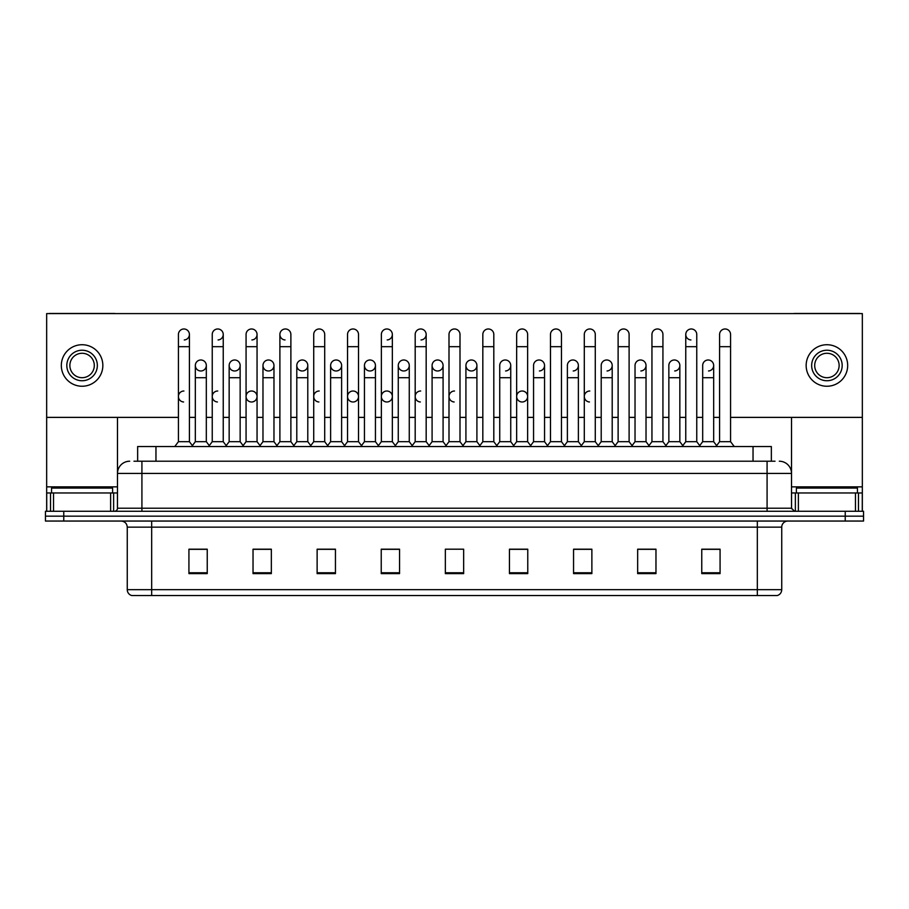 <?xml version="1.0" encoding="UTF-8"?>
<svg xmlns="http://www.w3.org/2000/svg" width="909" height="909" viewBox="0 0 909 909"><rect width="100%" height="100%" fill="white"/><g stroke="black" fill="none" stroke-linecap="round" stroke-linejoin="round"><path stroke-width="1.36" d="M137.645 461.215L137.645 446.558L771.355 446.558L771.355 461.215M781.74 589.668C781.57 592.6 780.104 594.554 777.343 595.531L757.322 595.531L757.322 589.668L781.74 589.668L781.74 527.152A6.102 6.102 0 0 1 787.842 521.05M757.322 595.531L131.657 595.531A6.102 6.102 0 0 1 127.26 589.668L127.26 527.152C126.896 523.448 124.863 521.414 121.158 521.05M863.55 521.05L863.55 516.164L45.45 516.164L45.45 521.05L63.766 521.05L63.766 516.164L45.45 516.164L45.45 511.278L63.766 511.278L63.766 516.164L863.55 516.164L863.55 521.05L63.766 521.05M720.076 573.613L720.076 549.195L701.759 549.195L701.759 573.613L720.076 573.613M655.968 573.613L655.968 549.195L637.652 549.195L637.652 573.613L655.968 573.613M591.873 573.613L591.873 549.195L573.556 549.195L573.556 573.613L591.873 573.613M527.765 573.613L527.765 549.195L509.449 549.195L509.449 573.613L527.765 573.613M207.241 573.613L207.241 549.195L188.924 549.195L188.924 573.613L207.241 573.613M271.348 573.613L271.348 549.195L253.032 549.195L253.032 573.613L271.348 573.613M335.444 573.613L335.444 549.195L317.127 549.195L317.127 573.613L335.444 573.613M399.551 573.613L399.551 549.195L381.235 549.195L381.235 573.613L399.551 573.613M463.658 573.613L463.658 549.195L445.342 549.195L445.342 573.613L463.658 573.613M583.692 549.195L578.988 549.32M651.333 549.32L646.629 549.32M718.974 549.32L714.281 549.32M702.066 549.32L720.076 549.32M397.665 549.32L392.961 549.195M330.012 549.32L325.308 549.195M262.371 549.32L257.667 549.195M188.924 549.32L206.934 549.32M194.719 549.32L190.026 549.32M516.039 549.195L511.335 549.32M448.398 549.195L460.602 549.195M399.551 549.32L381.235 549.32M335.444 549.32L317.127 549.32M271.348 549.32L253.032 549.32M527.765 549.32L509.449 549.32M591.873 549.32L573.556 549.32M655.968 549.32L637.652 549.32M134.259 461.215L775.025 461.215M133.975 461.215L141.918 461.215L141.918 473.43L117.488 473.43L117.488 508.222A3.057 3.057 0 0 1 114.443 511.278M129.703 461.215A12.215 12.215 0 0 0 117.488 473.43L117.488 417.379M779.297 461.215A12.215 12.215 0 0 1 791.512 473.43L791.512 508.222L794.557 511.278M863.55 511.278L863.55 516.164L863.55 511.278L63.766 511.278M178.425 346.681L189.413 346.681L189.413 441.683L178.425 441.683L178.425 334.467A5.499 5.499 0 0 1 184.266 328.99A5.499 5.499 0 0 1 189.413 334.467A5.499 5.499 0 0 1 184.266 339.955M178.425 441.683L174.755 446.558L178.425 441.683M195.333 441.683L195.333 377.701L206.32 377.701L206.32 441.683L195.333 441.683L192.367 445.626L189.413 441.683L193.072 446.558M200.48 370.974A5.499 5.499 0 0 1 195.333 365.486A5.499 5.499 0 0 1 201.173 359.998A5.499 5.499 0 0 1 206.32 365.486L206.32 377.701M206.32 441.683L209.286 445.626M212.24 346.681L223.239 346.681L223.239 441.683L212.24 441.683L212.24 334.467A5.499 5.499 0 0 1 218.08 328.99A5.499 5.499 0 0 1 223.239 334.467A5.499 5.499 0 0 1 218.08 339.955M212.24 441.683L208.581 446.558M223.239 396.506L223.239 441.683L226.898 446.558M246.066 346.681L257.054 346.681L257.054 441.683L246.066 441.683L246.066 334.467A5.499 5.499 0 0 1 251.907 328.99A5.499 5.499 0 0 1 257.054 334.467A5.499 5.499 0 0 1 251.907 339.955M246.066 408.709L246.066 441.683L242.408 446.558M257.054 396.506L257.054 441.683L260.724 446.558M279.892 346.681L290.88 346.681L290.88 441.683L279.892 441.683L279.892 334.467A5.499 5.499 0 0 1 285.733 328.99A5.499 5.499 0 0 1 290.88 334.467A5.499 5.499 0 0 0 285.733 328.99M279.892 396.506L279.892 441.683L276.222 446.558M290.88 441.683L294.539 446.558M319.207 328.978A5.499 5.499 0 0 0 313.719 334.467A5.499 5.499 0 0 1 319.548 328.99A5.499 5.499 0 0 1 324.706 334.467A5.499 5.499 0 0 0 319.548 328.99M313.719 346.681L324.706 346.681L324.706 441.683L313.719 441.683L313.719 334.467M313.719 441.683L310.049 446.558M324.706 441.683L328.365 446.558M234.306 370.974A5.499 5.499 0 0 1 229.159 365.486A5.499 5.499 0 0 1 234.999 359.998A5.499 5.499 0 0 1 240.146 365.486L240.146 377.701L229.159 377.701L229.159 365.486A5.499 5.499 0 0 1 234.647 359.987M240.146 377.701L240.146 441.683L229.159 441.683L229.159 377.701M229.159 441.683L226.193 445.626M240.146 441.683L243.112 445.626M268.473 359.987A5.499 5.499 0 0 0 262.985 365.316A5.499 5.499 0 0 0 268.132 370.974A5.499 5.499 0 0 1 262.974 365.486A5.499 5.499 0 0 1 268.814 359.998A5.499 5.499 0 0 1 273.973 365.486L273.973 377.701L262.974 377.701L262.974 365.486M273.973 377.701L273.973 441.683L262.974 441.683L262.974 377.701M262.974 441.683L260.019 445.626L257.054 441.683M273.973 441.683L276.927 445.626M302.299 359.987A5.499 5.499 0 0 0 296.8 365.316A5.499 5.499 0 0 0 301.947 370.974A5.499 5.499 0 0 1 296.8 365.486A5.499 5.499 0 0 1 302.64 359.998A5.499 5.499 0 0 1 307.787 365.486L307.787 377.701L296.8 377.701L296.8 365.486M307.787 377.701L307.787 441.683L296.8 441.683L296.8 377.701M296.8 441.683L293.846 445.626M307.787 441.683L310.753 445.626M112.602 492.962L112.602 488.076L51.552 488.076L51.552 492.962M857.448 492.962L857.448 488.076L796.398 488.076L796.398 492.962M110.625 511.278L110.625 492.962L53.54 492.962L53.54 511.278M115.295 313.594A3.057 3.057 0 0 0 114.443 313.469L49.722 313.469A3.057 3.057 0 0 0 48.87 313.594M730.575 417.379L862.334 417.379L862.334 313.594L46.666 313.594L46.666 492.962L53.54 492.962M110.625 492.962L117.488 492.962M46.666 511.278L46.666 492.962M855.46 511.278L855.46 492.962L798.375 492.962L798.375 511.278M862.334 511.278L862.334 492.962L862.334 511.278M860.13 313.594A3.057 3.057 0 0 0 859.278 313.469L794.557 313.469A3.057 3.057 0 0 0 793.705 313.594M791.512 417.379L791.512 473.43L767.082 473.43L767.082 508.222L791.512 508.222M862.334 417.379L862.334 492.962L858.471 492.962L858.471 511.278M791.512 492.962L798.375 492.962M855.46 492.962L858.471 492.962M217.74 391.006A5.499 5.499 0 0 0 212.252 396.324A5.499 5.499 0 0 0 217.399 401.983M251.566 391.006A5.499 5.499 0 0 0 246.066 396.324A5.499 5.499 0 0 0 251.214 401.983M319.207 391.006A5.499 5.499 0 0 0 313.719 396.324A5.499 5.499 0 0 0 318.866 401.983M353.033 391.006A5.499 5.499 0 0 0 347.545 396.324A5.499 5.499 0 0 0 352.681 401.983M386.859 391.006A5.499 5.499 0 0 0 381.36 396.324A5.499 5.499 0 0 0 386.507 401.983M420.674 391.006A5.499 5.499 0 0 0 415.186 396.324A5.499 5.499 0 0 0 420.333 401.983M454.5 391.006A5.499 5.499 0 0 0 449.012 396.324A5.499 5.499 0 0 0 454.159 401.983M522.141 391.006A5.499 5.499 0 0 0 516.653 396.324A5.499 5.499 0 0 0 521.8 401.983M589.793 391.006A5.499 5.499 0 0 0 584.305 396.324A5.499 5.499 0 0 0 589.452 401.983M183.913 391.006A5.499 5.499 0 0 0 178.425 396.324A5.499 5.499 0 0 0 183.573 401.983M708.168 359.987A5.499 5.499 0 0 0 702.68 365.486A5.499 5.499 0 0 1 708.52 359.998A5.499 5.499 0 0 1 713.667 365.486L713.667 377.701L702.68 377.701L702.68 365.486M674.353 359.987A5.499 5.499 0 0 0 668.854 365.486A5.499 5.499 0 0 1 674.694 359.998A5.499 5.499 0 0 1 679.841 365.486L679.841 377.701L668.854 377.701L668.854 365.486M640.527 359.987A5.499 5.499 0 0 0 635.027 365.486A5.499 5.499 0 0 1 640.868 359.998A5.499 5.499 0 0 1 646.026 365.486L646.026 377.701L635.027 377.701L635.027 365.486M606.701 359.987A5.499 5.499 0 0 0 601.213 365.486A5.499 5.499 0 0 1 607.053 359.998A5.499 5.499 0 0 1 612.2 365.486L612.2 377.701L601.213 377.701L601.213 365.486M685.761 346.681L696.76 346.681L696.76 441.683L685.761 441.683L685.761 334.467A5.499 5.499 0 0 1 691.26 328.978A5.499 5.499 0 0 0 685.772 334.296A5.499 5.499 0 0 0 690.92 339.955M572.886 359.987A5.499 5.499 0 0 0 567.386 365.486A5.499 5.499 0 0 1 573.227 359.998A5.499 5.499 0 0 1 578.374 365.486L578.374 377.701L567.386 377.701L567.386 365.486M539.06 359.987A5.499 5.499 0 0 0 533.56 365.486A5.499 5.499 0 0 1 539.401 359.998A5.499 5.499 0 0 1 544.548 365.486L544.548 377.701L533.56 377.701L533.56 365.486M505.234 359.987A5.499 5.499 0 0 0 499.734 365.486A5.499 5.499 0 0 1 505.574 359.998A5.499 5.499 0 0 1 510.733 365.486L510.733 377.701L499.734 377.701L499.734 365.486M471.407 359.987A5.499 5.499 0 0 0 465.919 365.486A5.499 5.499 0 0 1 471.76 359.998A5.499 5.499 0 0 1 476.907 365.486L476.907 377.701L465.919 377.701L465.919 365.486A5.499 5.499 0 0 0 471.067 370.974M437.593 359.987A5.499 5.499 0 0 0 432.093 365.316A5.499 5.499 0 0 0 437.24 370.974A5.499 5.499 0 0 1 432.093 365.486A5.499 5.499 0 0 1 437.933 359.998A5.499 5.499 0 0 1 443.081 365.486L443.081 377.701L432.093 377.701L432.093 365.486M454.5 328.978A5.499 5.499 0 0 0 449.001 334.467A5.499 5.499 0 0 1 454.841 328.99A5.499 5.499 0 0 1 459.999 334.467A5.499 5.499 0 0 0 454.841 328.99M403.766 359.987A5.499 5.499 0 0 0 398.278 365.316A5.499 5.499 0 0 0 403.426 370.974A5.499 5.499 0 0 1 398.267 365.486A5.499 5.499 0 0 1 404.107 359.998A5.499 5.499 0 0 1 409.266 365.486L409.266 377.701L398.267 377.701L398.267 365.486M369.94 359.987A5.499 5.499 0 0 0 364.452 365.316A5.499 5.499 0 0 0 369.599 370.974A5.499 5.499 0 0 1 364.452 365.486A5.499 5.499 0 0 1 370.293 359.998A5.499 5.499 0 0 1 375.44 365.486L375.44 377.701L364.452 377.701L364.452 365.486M336.114 359.987A5.499 5.499 0 0 0 330.626 365.316A5.499 5.499 0 0 0 335.773 370.974A5.499 5.499 0 0 1 330.626 365.486A5.499 5.499 0 0 1 336.466 359.998A5.499 5.499 0 0 1 341.614 365.486L341.614 377.701L330.626 377.701L330.626 365.486M285.381 328.978A5.499 5.499 0 0 0 279.892 334.296A5.499 5.499 0 0 0 285.04 339.955M200.832 359.987A5.499 5.499 0 0 0 195.333 365.486L195.333 377.701M251.907 401.983A5.499 5.499 0 0 0 257.054 396.506A5.499 5.499 0 0 0 251.907 391.018M353.374 401.983A5.499 5.499 0 0 0 358.521 396.506A5.499 5.499 0 0 0 353.374 391.018M387.2 401.983A5.499 5.499 0 0 0 392.347 396.506A5.499 5.499 0 0 0 387.2 391.018M522.493 401.983A5.499 5.499 0 0 0 527.64 396.506A5.499 5.499 0 0 0 522.493 391.018M674.694 370.974A5.499 5.499 0 0 0 679.841 365.486A5.499 5.499 0 0 0 674.694 359.998M607.053 370.974A5.499 5.499 0 0 0 612.2 365.486A5.499 5.499 0 0 0 607.053 359.998M539.401 370.974A5.499 5.499 0 0 0 544.548 365.486A5.499 5.499 0 0 0 539.401 359.998M471.76 370.974A5.499 5.499 0 0 0 476.907 365.486A5.499 5.499 0 0 0 471.76 359.998M370.293 370.974A5.499 5.499 0 0 0 375.44 365.486A5.499 5.499 0 0 0 370.293 359.998M421.026 339.955A5.499 5.499 0 0 0 426.173 334.467A5.499 5.499 0 0 0 421.026 328.99A5.499 5.499 0 0 1 426.173 334.467L426.173 346.681L415.186 346.681L415.186 334.467A5.499 5.499 0 0 1 421.026 328.99M302.64 370.974A5.499 5.499 0 0 0 307.787 365.486A5.499 5.499 0 0 0 302.64 359.998M234.999 370.974A5.499 5.499 0 0 0 240.146 365.486A5.499 5.499 0 0 0 234.999 359.998M201.173 370.974A5.499 5.499 0 0 0 206.32 365.486A5.499 5.499 0 0 0 201.173 359.998M46.666 417.379L178.425 417.379M189.413 417.379L195.333 417.379M206.32 417.379L212.24 417.379M223.239 417.379L229.159 417.379M240.146 417.379L246.066 417.379M257.054 417.379L262.974 417.379M273.973 417.379L279.892 417.379M290.88 417.379L296.8 417.379M307.787 417.379L313.719 417.379M324.706 417.379L330.626 417.379M341.614 417.379L347.533 417.379M358.521 417.379L364.452 417.379M375.44 417.379L381.36 417.379M392.347 417.379L398.267 417.379M409.266 417.379L415.186 417.379M426.173 417.379L432.093 417.379M443.081 417.379L449.001 417.379M459.999 417.379L465.919 417.379M476.907 417.379L482.827 417.379M493.814 417.379L499.734 417.379M510.733 417.379L516.653 417.379M527.64 417.379L533.56 417.379M544.548 417.379L550.479 417.379M561.467 417.379L567.386 417.379M578.374 417.379L584.294 417.379M595.281 417.379L601.213 417.379M612.2 417.379L618.12 417.379M629.108 417.379L635.027 417.379M646.026 417.379L651.946 417.379M662.934 417.379L668.854 417.379M679.841 417.379L685.761 417.379M696.76 417.379L702.68 417.379M713.667 417.379L719.587 417.379M268.814 370.974A5.499 5.499 0 0 0 273.973 365.486A5.499 5.499 0 0 0 268.814 359.998M387.2 339.955A5.499 5.499 0 0 0 392.347 334.467A5.499 5.499 0 0 0 387.2 328.99A5.499 5.499 0 0 1 392.347 334.467L392.347 346.681L381.36 346.681L381.36 334.467A5.499 5.499 0 0 1 387.2 328.99M336.466 370.974A5.499 5.499 0 0 0 341.614 365.486A5.499 5.499 0 0 0 336.466 359.998M404.107 370.974A5.499 5.499 0 0 0 409.266 365.486A5.499 5.499 0 0 0 404.107 359.998M437.933 370.974A5.499 5.499 0 0 0 443.081 365.486A5.499 5.499 0 0 0 437.933 359.998M505.574 370.974A5.499 5.499 0 0 0 510.733 365.486A5.499 5.499 0 0 0 505.574 359.998M573.227 370.974A5.499 5.499 0 0 0 578.374 365.486A5.499 5.499 0 0 0 573.227 359.998M640.868 370.974A5.499 5.499 0 0 0 646.026 365.486A5.499 5.499 0 0 0 640.868 359.998M708.52 370.974A5.499 5.499 0 0 0 713.667 365.486A5.499 5.499 0 0 0 708.52 359.998M82.083 350.226A15.26 15.26 0 0 0 66.823 365.486A15.26 15.26 0 0 0 82.083 380.746A15.26 15.26 0 0 0 97.343 365.486A15.26 15.26 0 0 0 82.083 350.226M82.083 353.271A12.215 12.215 0 0 0 69.868 365.486A12.215 12.215 0 0 0 82.083 377.701A12.215 12.215 0 0 0 94.297 365.486A12.215 12.215 0 0 0 82.083 353.271M82.083 386.245A20.759 20.759 0 0 0 102.842 365.486A20.759 20.759 0 0 0 82.083 344.727A20.759 20.759 0 0 0 61.323 365.486A20.759 20.759 0 0 0 82.083 386.245M826.917 350.226A15.26 15.26 0 0 0 811.657 365.486A15.26 15.26 0 0 0 826.917 380.746A15.26 15.26 0 0 0 842.177 365.486A15.26 15.26 0 0 0 826.917 350.226M826.917 353.271A12.215 12.215 0 0 0 814.703 365.486A12.215 12.215 0 0 0 826.917 377.701A12.215 12.215 0 0 0 839.132 365.486A12.215 12.215 0 0 0 826.917 353.271M826.917 386.245A20.759 20.759 0 0 0 847.677 365.486A20.759 20.759 0 0 0 826.917 344.727A20.759 20.759 0 0 0 806.158 365.486A20.759 20.759 0 0 0 826.917 386.245M347.533 346.681L358.521 346.681L358.521 441.683L347.533 441.683L347.533 334.467A5.499 5.499 0 0 1 353.374 328.99A5.499 5.499 0 0 1 358.521 334.467A5.499 5.499 0 0 0 353.374 328.99M347.533 441.683L343.875 446.558M358.521 441.683L362.191 446.558M392.347 346.681L392.347 441.683L381.36 441.683L381.36 346.681M381.36 396.506L381.36 441.683L377.701 446.558M392.347 396.506L392.347 441.683L396.017 446.558M426.173 346.681L426.173 441.683L415.186 441.683L415.186 346.681M415.186 441.683L411.516 446.558M426.173 396.506L426.173 441.683L429.832 446.558M341.614 377.701L341.614 441.683L330.626 441.683L330.626 377.701M330.626 441.683L327.66 445.626M341.614 441.683L344.579 445.626M375.44 377.701L375.44 441.683L364.452 441.683L364.452 377.701M364.452 441.683L361.487 445.626M375.44 441.683L378.394 445.626M409.266 377.701L409.266 441.683L398.267 441.683L398.267 377.701M398.267 441.683L395.313 445.626M409.266 441.683L412.22 445.626M449.001 346.681L459.999 346.681L459.999 441.683L449.001 441.683L449.001 334.467M449.001 396.506L449.001 441.683L445.342 446.558M459.999 396.506L459.999 441.683L463.658 446.558M482.827 346.681L493.814 346.681L493.814 441.683L482.827 441.683L482.827 334.467A5.499 5.499 0 0 1 488.667 328.99A5.499 5.499 0 0 1 493.814 334.467A5.499 5.499 0 0 0 488.667 328.99M465.919 377.701L465.919 441.683L476.907 441.683L479.872 445.626L482.827 441.683L479.168 446.558M510.733 377.701L510.733 441.683L499.734 441.683L496.78 445.626L493.814 441.683L497.484 446.558M516.653 346.681L527.64 346.681L527.64 441.683L516.653 441.683L516.653 334.467A5.499 5.499 0 0 1 522.493 328.99A5.499 5.499 0 0 1 527.64 334.467A5.499 5.499 0 0 0 522.493 328.99M510.733 441.683L513.687 445.626L516.653 441.683L512.983 446.558M544.548 377.701L544.548 441.683L533.56 441.683L530.606 445.626L527.64 441.683L531.299 446.558M550.479 346.681L561.467 346.681L561.467 441.683L550.479 441.683L550.479 334.467A5.499 5.499 0 0 1 556.319 328.99A5.499 5.499 0 0 1 561.467 334.467A5.499 5.499 0 0 0 556.319 328.99M544.548 441.683L547.513 445.626L550.479 441.683L546.809 446.558M578.374 377.701L578.374 441.683L567.386 441.683L564.421 445.626L561.467 441.683L565.125 446.558M584.294 346.681L595.281 346.681L595.281 441.683L584.294 441.683L584.294 334.467A5.499 5.499 0 0 1 590.134 328.99A5.499 5.499 0 0 1 595.281 334.467A5.499 5.499 0 0 0 590.134 328.99M578.374 441.683L581.34 445.626L584.294 441.683L580.635 446.558M595.281 396.506L595.281 441.683L598.951 446.558M443.081 377.701L443.081 441.683L432.093 441.683L432.093 377.701M432.093 441.683L429.128 445.626M443.081 441.683L446.046 445.626M476.907 441.683L476.907 377.701M465.919 441.683L462.954 445.626M499.734 441.683L499.734 377.701M533.56 441.683L533.56 377.701M567.386 441.683L567.386 377.701M618.12 346.681L629.108 346.681L629.108 441.683L618.12 441.683L618.12 334.467A5.499 5.499 0 0 1 623.96 328.99A5.499 5.499 0 0 1 629.108 334.467A5.499 5.499 0 0 0 623.96 328.99M601.213 377.701L601.213 441.683L612.2 441.683L615.154 445.626L618.12 441.683L614.461 446.558M646.026 377.701L646.026 441.683L635.027 441.683L632.073 445.626L629.108 441.683L632.778 446.558M651.946 346.681L662.934 346.681L662.934 441.683L651.946 441.683L651.946 334.467A5.499 5.499 0 0 1 657.786 328.99A5.499 5.499 0 0 1 662.934 334.467A5.499 5.499 0 0 0 657.786 328.99M651.946 441.683L648.276 446.558M662.934 441.683L666.592 446.558M691.26 328.978A5.499 5.499 0 0 1 696.76 334.467A5.499 5.499 0 0 0 691.601 328.99M668.854 377.701L668.854 441.683L679.841 441.683L682.807 445.626L685.761 441.683L682.102 446.558M696.76 441.683L700.419 446.558M719.587 346.681L730.575 346.681L730.575 441.683L719.587 441.683L719.587 334.467A5.499 5.499 0 0 1 725.427 328.99A5.499 5.499 0 0 1 730.575 334.467A5.499 5.499 0 0 0 725.427 328.99M719.587 441.683L715.928 446.558M730.575 441.683L734.245 446.558M612.2 441.683L612.2 377.701M601.213 441.683L598.247 445.626L595.281 441.683M635.027 441.683L635.027 377.701M646.026 441.683L648.981 445.626M679.841 441.683L679.841 377.701M668.854 441.683L665.888 445.626M713.667 377.701L713.667 441.683L702.68 441.683L702.68 377.701M702.68 441.683L699.714 445.626M713.667 441.683L716.633 445.626M155.962 461.215L155.962 446.558M753.038 461.215L753.038 446.558M757.322 521.05L757.322 527.152L127.26 527.152M781.74 527.152L757.322 527.152L757.322 589.668L151.678 589.668L151.678 595.531M127.26 589.668L151.678 589.668L151.678 521.05M845.234 521.05L845.234 511.278M463.658 572.761L445.342 572.761M399.551 572.761L381.235 572.761M335.444 572.761L317.127 572.761M271.348 572.761L253.032 572.761M207.241 572.761L188.924 572.761M527.765 572.761L509.449 572.761M591.873 572.761L573.556 572.761M655.968 572.761L637.652 572.761M720.076 572.761L701.759 572.761M141.918 511.278L141.918 508.222L767.082 508.222L767.082 511.278M117.488 508.222L141.918 508.222L141.918 473.43L767.082 473.43L767.082 461.215M184.266 328.99A5.499 5.499 0 0 1 189.413 334.467L189.413 346.681M218.08 328.99A5.499 5.499 0 0 1 223.239 334.467L223.239 346.681M251.907 328.99A5.499 5.499 0 0 1 257.054 334.467L257.054 346.681M117.488 486.86L46.666 486.86M117.443 508.756L117.443 492.962M113.625 492.962L113.625 511.278M46.723 492.962L46.723 511.278M50.529 511.278L50.529 492.962M862.334 486.86L791.512 486.86M862.277 511.278L862.277 492.962M791.557 492.962L791.557 508.756M795.375 511.278L795.375 492.962M290.88 346.681L290.88 334.467M324.706 346.681L324.706 334.467M358.521 346.681L358.521 334.467M459.999 346.681L459.999 334.467M493.814 346.681L493.814 334.467M527.64 346.681L527.64 334.467M561.467 346.681L561.467 334.467M595.281 346.681L595.281 334.467M629.108 346.681L629.108 334.467M662.934 346.681L662.934 334.467M696.76 346.681L696.76 334.467M730.575 346.681L730.575 334.467M212.24 408.709L212.24 396.506M313.719 408.709L313.719 396.506M324.706 408.709L324.706 396.506M347.533 408.709L347.533 396.506"/></g></svg>
